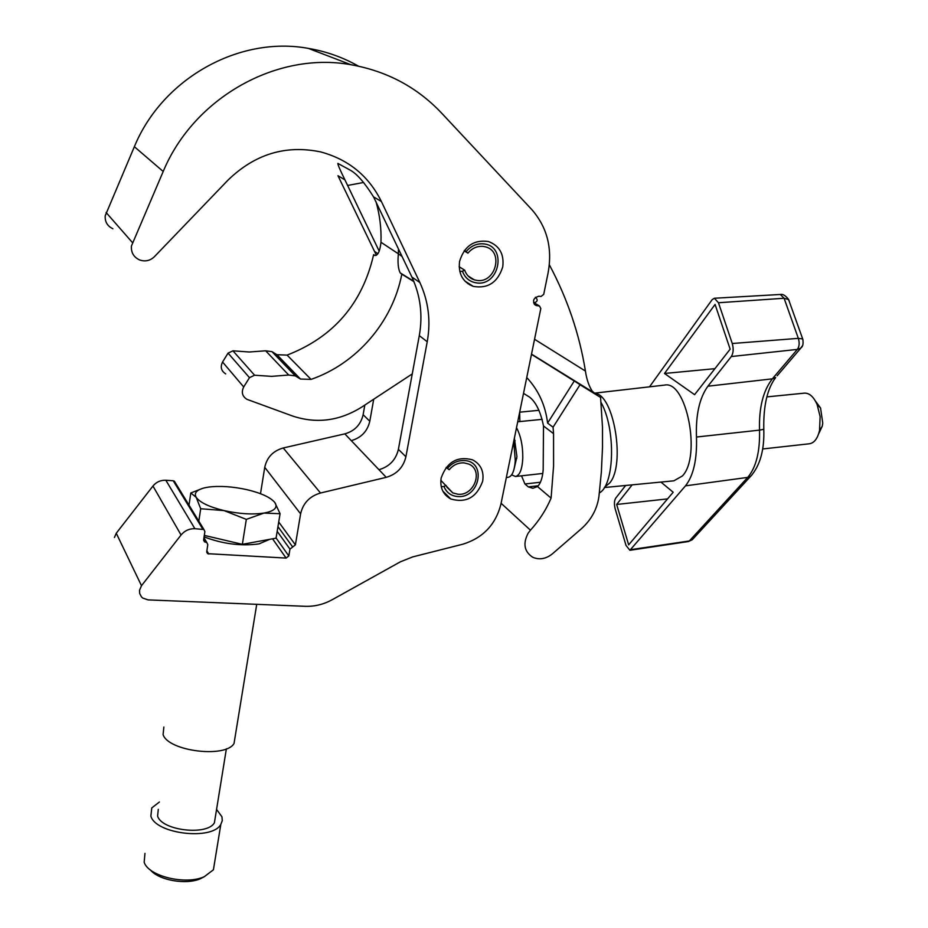 <?xml version="1.0" encoding="UTF-8"?>
<svg xmlns="http://www.w3.org/2000/svg" width="928" height="928" viewBox="0 0 928 928"><rect width="100%" height="100%" fill="white"/><g stroke="black" fill="none" stroke-linecap="round" stroke-linejoin="round"><path stroke-width="1.39" d="M139.525 590.278L139.664 593.444L141.381 596.774L142.773 598.084L148.097 599.894L305.231 606.309C314.638 606.61 323.64 604.406 332.236 599.697L400.362 561.823L412.716 556.904L462.794 544.214C482.92 537.996 495.622 524.703 500.876 504.356L540.815 308.56L539.481 306.008L536.198 305.521C532.011 301.322 532.892 298.213 538.843 296.206L541.036 296.473L543.715 294.373L548.123 272.739C552.578 248.17 547.102 227.058 531.663 209.426L441.705 113.204C417.24 87.29 386.976 71.131 350.912 64.716C277.112 51.202 193.94 97.498 163.2 171.483L131.416 246.059C130.987 252.544 133.713 257.184 139.606 259.956C145.174 261.847 150.092 260.78 154.373 256.731L228.114 180.009C254.968 154.036 285.824 144.675 320.682 151.925C348.522 159.454 368.764 175.995 381.408 201.538L419.862 282.53C428.481 301.229 430.94 320.972 427.228 341.748L405.907 456.75C403.344 467.364 396.79 474.231 386.234 477.34L320.508 493.012C309.674 496.213 303.038 503.15 300.614 513.834L295.394 544.852L289.965 549.132L288.817 555.942L286.102 558.076L207.652 553.68L206.747 551.615L207.802 544.678L206.863 542.59L204.578 541.859L203.638 539.771L204.879 531.628L203.916 529.505L194.88 528.693C189.289 528.566 184.684 530.665 181.053 535.004L141.497 585.719L139.525 590.278M358.44 66.143C342.931 57.327 326.238 51.411 308.374 48.395C239.436 35.647 162.528 78.23 134.363 146.705L105.212 215.795C104.841 221.815 107.404 226.142 112.891 228.752M441.148 478.071C439.802 487.664 443.039 494.636 450.846 498.997C466.192 503.312 476.806 497.362 482.688 481.133C484.138 471.262 480.739 464.151 472.514 459.812C457.272 455.915 446.82 462.005 441.148 478.071M459.58 261.371C458.154 273.748 462.712 282.089 473.257 286.381C487.977 288.875 497.791 282.39 502.732 266.904C504.287 254.191 499.519 245.723 488.441 241.524C473.918 239.47 464.302 246.094 459.58 261.371M379.204 251.152L344.914 179.846C340.008 169.87 337.653 164.384 337.873 163.409L350.564 170.346C357.048 173.965 364.704 182.804 373.543 196.864L411.904 277.066C420.465 295.568 422.936 315.091 419.294 335.623L398.39 449.361C395.873 459.859 389.4 466.645 378.96 469.707L351.271 440.638C361.27 437.772 367.442 431.3 369.796 421.242L373.717 399.226M364.832 405.06L363.126 414.688C360.806 424.641 354.705 431.033 344.822 433.863L283.237 447.969C273.099 450.869 266.928 457.33 264.735 467.341L260.501 493.708M344.914 179.846L337.978 175.728L376.408 255.293M202.791 529.157L173.234 480.762L165.845 480.252C160.614 480.066 156.322 481.992 152.958 486.028L116.267 533.229L114.446 537.486M173.234 480.762L175.218 482.606M526.744 377.534C538.507 390.166 545.455 405.35 547.59 423.087L553.065 427.216L553.552 433.654L553.575 465.984L551.093 498.127C546.07 509.913 539.18 520.596 530.445 530.19L528.206 533.078C522.719 543.541 524.216 551.603 532.695 557.241C539.365 560.118 545.954 558.958 552.462 553.784L581.288 528.821C591.229 519.935 597.11 509.17 598.931 496.526L601.367 471.958L602.516 447.238L602.504 427.39L600.567 397.439L531.489 354.31M398.472 248.866L398.367 253.796L380.967 242.254C381.443 228.462 379.784 214.948 375.991 201.689M398.367 253.796L402.114 256.522M413.911 281.567L400.188 272.867C398.193 268.946 397.578 262.705 398.344 254.156M400.803 273.458L401.812 274.166C392.614 322.074 356.688 363.637 311.054 379.39L300.463 379.042L295.313 375.898L288.712 375.028L271.637 376.362L254.585 375.225L249.481 377.661L243.704 386.953C241.152 392.196 242.231 396.326 246.929 399.33L292.68 416.057C316.541 423.957 339.567 420.964 361.734 407.09L412.252 373.926M225.701 373.891C221.189 370.98 220.145 367.024 222.558 362.013L228.056 353.127L232.94 350.819L249.284 352.002L265.64 350.796L271.974 351.666L276.927 354.705L287.088 355.111C333.512 337.119 362.361 303.63 373.636 254.643L374.726 255.386M380.967 242.254L380.944 242.614C379.842 251.732 377.719 255.954 374.564 255.293M523.52 393.379L529.494 397.056C535.932 402.068 540.606 411.707 543.506 425.975L543.182 469.765C542.544 477.85 540.641 483.453 537.486 486.55L532.858 488.29L528.322 486.898L538.228 485.773M519.657 412.322L519.877 421.567M551.093 498.127L537.486 486.55M540.409 482.235L524.935 483.987L521.513 475.82M524.935 483.987L528.322 486.898M534.551 339.277L585.429 371.061C579.42 334.01 567.391 298.584 549.341 264.77M585.429 371.061C586.635 379.517 589.071 386.5 592.737 391.999L593.537 392.695M553.065 427.216L580.023 384.737L600.567 397.439M580.023 384.737L574.339 380.898L547.59 423.087M401.812 274.166L413.946 281.671M531.477 354.368L574.339 380.898M375.063 255.525L373.636 254.643M459.812 271.556L462.434 271.185C464.928 277.878 469.568 281.776 476.377 282.866C499.403 286.717 507.384 246.187 483.859 243.902C476.922 243.24 471.006 245.816 466.134 251.616L464.499 250.374M466.134 251.616L467.932 253.135C472.178 248.078 477.328 245.839 483.384 246.407L485.46 246.836C504.078 251.279 495.645 283.643 476.853 280.395L474.301 279.85C469.626 278.261 466.424 275.048 464.696 270.199L459.163 266.754M469.556 284.768L471.03 284.954L467.793 283.643M467.932 253.135L464.128 250.873M464.696 270.199L462.434 271.185M441.229 486.666L443.967 486.469C446.38 492.478 450.869 495.819 457.423 496.515C479.602 498.962 487.119 461.552 464.476 460.555C457.782 460.276 452.11 462.898 447.447 468.42L446.171 467.376M447.447 468.42L449.187 469.73C453.247 464.905 458.188 462.62 464.012 462.863L468.721 464.058C483.79 470.032 474.301 496.202 457.875 494.23L452.783 492.896L440.835 480.333M448.7 496.898L445.336 494.798M446.136 485.46L443.967 486.469M533.6 302.841L533.994 302.922C537.567 301.728 538.101 299.86 535.572 297.343L535.363 297.296M511.653 474.869L515.434 476.493C519.738 475.565 522.197 469.406 522.789 458.026C522.882 445.811 520.782 435.719 516.513 427.727M762.688 448.966L809.32 443.781C814.204 443.05 817.614 438.596 819.552 430.418L820.12 416.579L817.139 404.62C813.717 396.871 809.541 393.043 804.588 393.124L804.274 393.159M815.341 400.931L820.572 408.03L822.742 423.11L822.266 426.207L818.624 433.863M513.996 469.324L516.931 456.646L514.379 438.19M506.352 477.502L508.103 477.317C512.07 476.54 514.46 471.006 515.284 460.706L513.718 441.403M599.372 492.907C614.614 485.17 615.948 428.956 601.066 402.485M595.324 393.901L591.588 390.514M604.36 487.536L673.867 480.82L682.382 475.971C701.591 456.39 686.418 379.993 664.61 385.097L664.286 385.143M694.596 394.678L730.15 349.172L715.07 304.442L664.494 373.474L694.596 394.678M632.165 484.845L616.656 504.461L628.662 544.852L673.183 492.246L660.922 482.073M649.519 386.837L712.147 299.663L714.398 298.248L718.469 302.748L732.262 343.511C733.723 348.812 733.398 353.15 731.299 356.538L707.913 386.199C699.48 397.88 695.675 414.828 696.476 437.03C697.172 459.36 693.506 475.635 685.49 485.843L629.903 550.281L626.04 545.467L615.171 508.834C614.034 504.24 614.208 500.679 615.716 498.15L625.646 485.472M629.903 550.281L688.344 541.546L693.692 538.17M789.276 301.298L788.672 299.593L784.09 298.259L780.32 294.478M802.372 345.854L800.69 348.162L797.361 349.404C799.368 346.515 799.681 342.838 798.335 338.36L732.262 343.511M803.01 339.95L802.685 338.94L798.335 338.36L784.09 298.259L718.469 302.748M777.142 375.817L801.061 347.803C802.894 346.562 803.474 343.685 802.79 339.196L788.475 299.257C785.413 295.487 782.733 293.898 780.46 294.466L714.398 298.248M667.557 498.893L616.656 504.461M714.908 368.671L664.494 373.474M269.735 539.319L258.958 543.901C241.013 546.279 222.732 543.936 204.079 536.871M202.791 488.314L190.808 492.965L196.202 497.338L200.692 508.741L224.008 510.586L246.326 519.378L263.935 513.08C252.462 514.75 239.157 513.915 224.008 510.586C209.229 506.943 199.961 502.524 196.202 497.338C193.813 493.012 196.62 489.845 204.612 487.826L208.51 487.096C219.924 485.68 232.812 486.55 247.184 489.717C261.29 493.139 270.5 497.385 274.781 502.454L275.523 503.637C277.46 508.138 273.598 511.293 263.935 513.08L280.082 513.718L276.057 538.159L242.359 544.33L204.311 535.398M280.082 513.718L274.781 502.454M242.359 544.33L246.326 519.378M189.01 505.145L190.808 492.965M198.824 521.176L200.692 508.741M144.965 853.354L144.165 862.251C148.399 876.287 185.728 885.3 204.276 876.705L213.417 869.78L214.67 862.135M163.862 727.065L163.084 734.605C168.258 751.286 225.748 758.362 234.03 743.49L235.132 736.739M158.294 809.367L157.598 816.072C161.669 830.653 207.524 835.919 214.414 822.718L215.377 816.744M159.407 802.001L151.763 807.94L150.881 816.141C155.753 834.11 212.408 840.652 220.829 824.377L222.279 820.688L221.954 816.802L216.572 809.402M204.334 876.682L200.494 878.688C186.354 885.103 158.781 880.336 150.475 870M381.408 201.538L373.543 196.864M419.862 282.53L411.904 277.066M427.228 341.748L419.294 335.623M405.907 456.75L398.39 449.361M386.234 477.34L378.96 469.707M351.271 440.638L344.822 433.863M320.508 493.012L283.237 447.969M534.203 302.946L539.11 305.938M534.145 303.978L536.918 305.672M132.402 242.533L106.105 212.512M377.905 253.738L374.692 251.523M369.796 421.242L363.126 414.688M300.614 513.834L264.735 467.341M278.713 522L295.394 544.852M276.08 537.973L288.817 555.942M289.965 549.132L277.182 531.326M206.863 550.791L208.812 554.051M286.102 558.076L272.554 538.797M194.88 528.693L165.845 480.252M181.053 535.004L152.958 486.028M141.497 585.719L116.267 533.229M163.2 171.483L134.363 146.705M205.726 542.219L203.766 538.971M292.68 546.998L277.948 526.64M363.66 182.456L347.501 185.484M287.088 355.111L311.054 379.39M243.704 386.953L222.558 362.013M288.712 375.028L265.64 350.796M297.656 377.325L274.236 353.058M254.585 375.225L232.94 350.819M249.481 377.661L228.056 353.127M553.552 433.654L543.506 425.975M530.445 530.19L501.097 503.278M538.982 410.304L519.68 412.183M594.894 393.437C613.918 394.064 625.727 465.079 609.626 483.047L604.58 487.188M631.017 549.608L689.342 540.966L747.724 477.398L685.49 485.843M752.237 474.556L750.74 476.203L747.724 477.398C756.123 467.445 760.067 451.692 759.533 430.128L696.476 437.03M688.344 541.546L692.23 539.76L750.74 476.203C760.136 465.485 764.486 449.848 763.79 429.293L759.533 430.128C758.86 407.786 763.129 390.688 772.351 378.844L797.361 349.404L731.299 356.538M763.779 428.98L763.79 429.293C763.315 405.896 767.282 388.646 775.669 377.545L772.351 378.844L707.913 386.199M442.946 491.248L450.846 498.997M464.766 280.952L473.257 286.381M534.435 302.946L539.481 306.008M534.609 304.546L536.198 305.521M350.912 64.716L308.374 48.395M206.863 542.59L203.951 537.753M203.626 540.282L204.578 541.859M206.724 552.114L207.652 553.68M203.916 529.505L174.302 481.098M295.313 375.898L271.974 351.666M300.463 379.042L276.927 354.705M400.188 272.867L413.784 281.277M531.524 354.125L592.737 391.999M474.301 279.85L468.083 275.941M452.783 492.896L446.89 487.188M515.666 476.47L542.81 473.454M822.266 426.207L819.552 430.418M516.873 458.119L515.284 460.706M515.121 440.73L514.077 439.675M820.572 408.03L817.139 404.62M517.72 421.776L542.265 419.328M766.841 396.894L804.588 393.124M594.604 393.136L664.61 385.097M213.417 869.78L220.829 824.377M214.414 822.718L226.374 748.815M234.03 743.49L256.731 604.325M200.494 878.688L204.276 876.705"/></g></svg>
